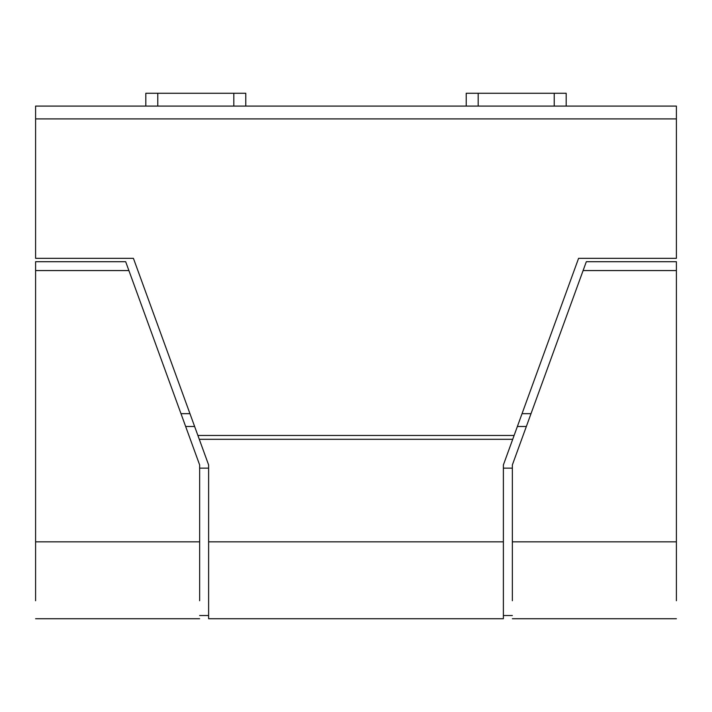 <?xml version="1.0" encoding="UTF-8"?>
<svg xmlns="http://www.w3.org/2000/svg" width="712" height="712" viewBox="0 0 712 712"><rect width="100%" height="100%" fill="white"/><g stroke="black" fill="none" stroke-linecap="round" stroke-linejoin="round"><path stroke-width="1.07" d="M208.616 464.936L208.616 618.701L208.616 541.832L503.384 541.832L503.384 618.701L503.384 464.936L512.711 439.304L199.289 439.304L208.616 464.936M512.711 439.304L514.108 435.459L197.892 435.459L199.289 439.304M197.892 435.459L133.42 258.34L35.6 258.34L35.6 106.088L676.4 106.088L676.4 258.34L578.58 258.34L514.108 435.459M245.782 106.088L245.782 93.272L233.821 93.272L233.821 106.088M145.818 106.088L145.818 93.272L233.821 93.272M157.779 93.272L157.779 106.088M566.182 106.088L566.182 93.272L466.218 93.272L466.218 106.088M554.221 93.272L554.221 106.088M478.179 93.272L478.179 106.088M583.101 270.569L586.323 261.704L676.4 261.704L676.4 270.569L583.101 270.569L512.355 464.936L512.355 600.741M676.4 270.569L676.4 600.741M526.346 426.488L517.375 426.488M531.01 413.672L522.038 413.672M128.899 270.569L125.677 261.704L35.6 261.704L35.6 270.569L128.899 270.569L199.645 464.936L199.645 600.741M35.6 270.569L35.6 600.741M180.99 413.672L189.962 413.672M194.625 426.488L185.654 426.488M676.4 118.904L35.6 118.904M676.4 541.832L512.355 541.832M199.645 541.832L35.6 541.832M208.616 618.728L503.384 618.728M503.384 468.14L512.355 468.14M512.355 615.524L503.384 615.524M512.355 618.728L676.4 618.728M208.616 615.524L199.645 615.524M199.645 468.14L208.616 468.14M199.645 618.728L35.6 618.728"/></g></svg>
